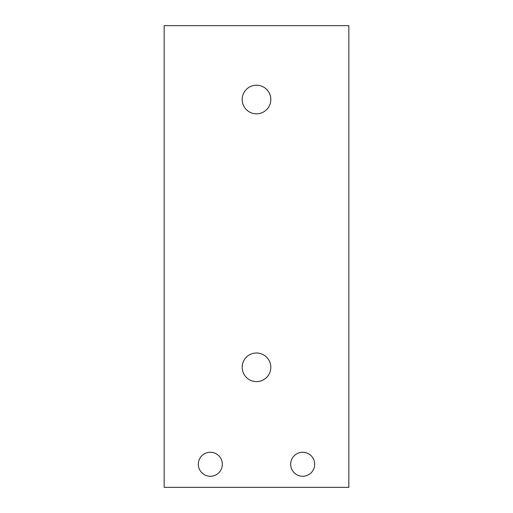 <?xml version="1.0" encoding="UTF-8"?>
<svg xmlns="http://www.w3.org/2000/svg" width="513" height="513" viewBox="0 0 513 513"><rect width="100%" height="100%" fill="white"/><g stroke="black" fill="none" stroke-linecap="round" stroke-linejoin="round"><path stroke-width="0.77" d="M256.5 381.621A14.313 14.313 0 0 1 242.187 367.308A14.313 14.313 0 0 1 256.5 352.995A14.313 14.313 0 0 1 270.813 367.308A14.313 14.313 0 0 1 256.5 381.621M256.5 113.835A14.313 14.313 0 0 1 242.187 99.522A14.313 14.313 0 0 1 256.5 85.209A14.313 14.313 0 0 1 270.813 99.522A14.313 14.313 0 0 1 256.5 113.835M210.33 476.269A12.004 12.004 0 0 1 198.326 464.265A12.004 12.004 0 0 1 210.33 452.261A12.004 12.004 0 0 1 222.334 464.265A12.004 12.004 0 0 1 210.33 476.269M302.67 476.269A12.004 12.004 0 0 1 290.666 464.265A12.004 12.004 0 0 1 302.67 452.261A12.004 12.004 0 0 1 314.674 464.265A12.004 12.004 0 0 1 302.67 476.269M164.16 25.65L164.16 487.35L348.84 487.35L348.84 25.65L164.16 25.65"/></g></svg>
